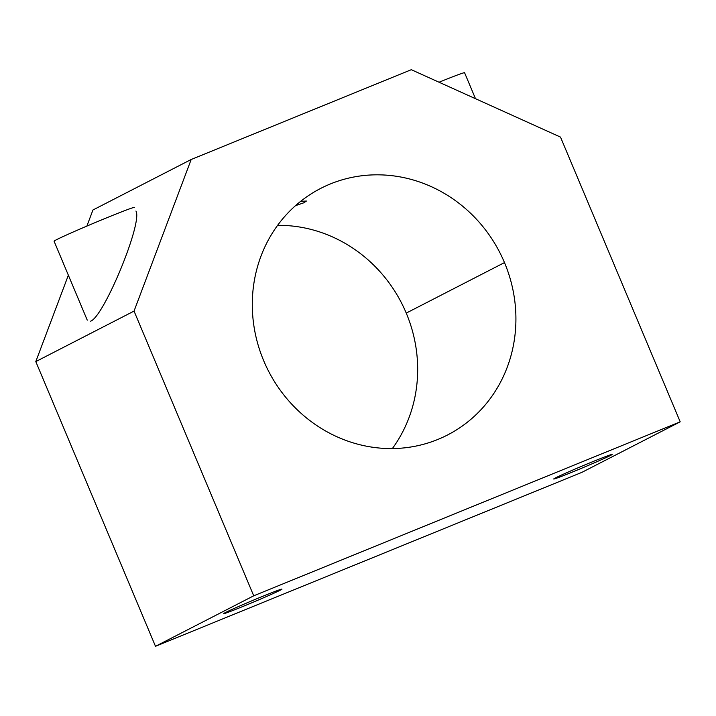 <?xml version="1.0" encoding="UTF-8"?>
<svg xmlns="http://www.w3.org/2000/svg" width="716" height="716" viewBox="0 0 716 716"><rect width="100%" height="100%" fill="white"/><g stroke="black" fill="none" stroke-linecap="round" stroke-linejoin="round"><path stroke-width="1.07" d="M191.19 159.489L411.306 69.694L560.512 137.105L680.2 421.822L253.724 595.81L155.488 646.306L581.956 472.327L680.2 421.822L581.956 472.327L155.488 646.306L253.724 595.81L134.044 311.093L191.19 159.489L92.946 209.994L191.19 159.489L134.044 311.093L35.8 361.589L134.044 311.093L253.724 595.81L680.2 421.822L560.512 137.105L411.306 69.694L191.19 159.489M406.24 313.098A138.644 129.945 -117.2 0 1 392.359 448.565A138.644 129.945 62.8 0 0 406.24 313.098L504.485 262.593A138.644 129.945 62.8 0 0 320.714 188.398A138.644 129.945 62.8 0 0 268.536 371.112A138.644 129.945 62.8 0 0 447.491 435.006A138.644 129.945 62.8 0 0 504.485 262.593L406.24 313.098A138.644 129.945 62.8 0 0 277.611 225.343A138.644 129.945 -117.2 0 1 406.24 313.098M306.412 201.053L303.691 202.843L295.493 205.671L303.736 202.825L306.412 201.035L300.675 201.321M262.575 596.365A31.692 0.904 -22.8 0 1 271.668 594.217A31.692 0.904 -22.8 0 1 224.019 613.657A31.692 0.904 -22.8 0 1 262.575 596.365A31.692 0.904 157.2 0 0 223.544 613.666A31.692 0.904 157.2 0 0 253.106 602.245A31.692 0.904 157.2 0 0 281.943 589.116A31.692 0.904 157.2 0 0 262.575 596.365M592.75 461.668A31.692 0.904 -22.8 0 1 601.843 459.52A31.692 0.904 -22.8 0 1 554.193 478.959A31.692 0.904 -22.8 0 1 592.75 461.668A31.692 0.904 157.2 0 0 553.719 478.968A31.692 0.904 157.2 0 0 583.28 467.548A31.692 0.904 157.2 0 0 612.117 454.418A31.692 0.904 157.2 0 0 592.75 461.668M92.946 209.994L86.878 226.086L92.946 209.994M68.36 275.204L35.8 361.589L155.488 646.306L35.8 361.589L68.36 275.204M135.924 211.041C143.003 221.888 104.071 316.579 90.637 321.18M504.485 262.593A138.644 129.945 -117.2 0 1 370.423 446.9A138.644 129.945 -117.2 0 1 277.405 225.612A138.644 129.945 -117.2 0 1 504.485 262.593M87.254 320.15L54.076 241.211A43.578 1.244 -22.8 0 1 107.749 217.378A43.578 1.244 -22.8 0 1 134.411 207.443M439.051 82.224A43.578 1.244 -22.8 0 1 464.586 72.746L475.496 98.692"/></g></svg>
